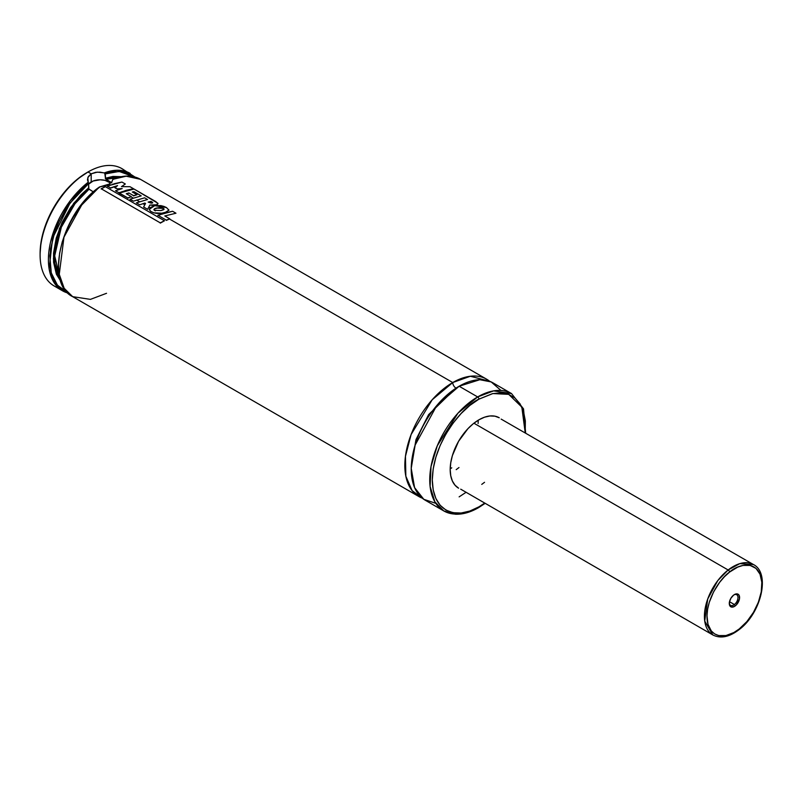 <?xml version="1.0" encoding="UTF-8"?>
<svg xmlns="http://www.w3.org/2000/svg" width="802" height="802" viewBox="0 0 802 802"><rect width="100%" height="100%" fill="white"/><g stroke="black" fill="none" stroke-linecap="round" stroke-linejoin="round"><path stroke-width="1.2" d="M422.213 498.122L412.118 490.644L405.842 476.218L405.461 456.278L411.105 434.534L432.208 399.747L452.739 382.544A4.521 2.607 -120 0 0 455.937 388.078L428.609 414.624L415.977 439.626L411.256 467.315L415.977 439.626L428.609 414.624L455.937 388.078A4.521 2.607 60 0 1 452.739 382.544L470.353 376.248L489.661 381.291A67.749 39.118 -60 0 0 486.613 379.186A67.749 39.118 -60 0 0 452.739 382.544L169.422 218.976L452.739 382.544A67.749 39.118 -60 0 0 408.479 442.253A67.749 39.118 -60 0 0 418.865 496.538A67.749 39.118 -60 0 0 422.213 498.122M457.501 387.206L455.937 388.078L457.501 387.206M88.461 184.29L93.122 181.021L100.14 179.788L104.982 180.34L110.656 183.036A12.652 7.298 0 0 0 91.197 181.924L91.197 173.813L95.659 172.31L100.009 172.149L104.741 173.042L105.563 178.876L111.779 182.806L105.563 178.876L105.303 173.904L119.167 171.448L133.373 176.63L128.591 173.633L121.583 171.648L113.734 171.738L105.303 173.904L104.39 172.891A67.749 39.118 -60 0 1 130.185 173.402L116.962 170.245L104.39 172.891L97.363 172.129L91.197 173.813L88.009 171.969L86.726 172.701A65.944 38.075 120 0 0 86.726 172.711A65.944 38.075 120 0 0 40.1 253.472L40.992 242.445L43.649 230.816L47.96 219.016L53.754 207.507L60.822 196.741L68.882 187.107L77.634 178.996L88.009 171.969A67.749 39.118 120 0 0 43.749 231.668A67.749 39.118 120 0 0 54.135 285.963L62.436 290.755A67.749 39.118 -60 0 1 50.656 241.673A67.749 39.118 -60 0 1 88.23 182.214L87.799 177.653L91.197 173.813L91.197 181.924A12.652 7.298 0 0 0 88.601 184.109M112.741 179.648L111.809 181.944L109.082 184.139L100.27 186.746A67.749 39.118 120 0 0 61.163 246.394A67.749 39.118 120 0 0 72.661 296.66L64.16 288.259L59.268 274.334L63.97 237.151L81.684 205.041L99.348 187.056C61.694 212.881 44.06 282.956 72.661 296.66L418.865 496.538M112.781 179.337L126.165 176.189L140.41 179.307A67.749 39.118 120 0 0 112.791 179.528L111.809 181.944L109.082 184.139L110.425 184.911L109.082 184.139L105.042 185.843L99.709 186.866M58.536 287.918A67.749 39.118 -60 0 1 40.1 254.946A67.749 39.118 -60 0 1 88.009 171.969L91.197 173.813L88.32 176.55L87.498 179.377M62.436 290.755L67.919 293.051A67.749 39.118 -60 0 1 62.436 290.755L54.055 282.535L49.143 269.011L53.203 232.821L70.045 200.981L88.23 182.214L87.518 179.969M88.601 188.009L89.022 189.202L74.977 203.748L61.333 227.207L54.686 255.858L60.18 278.725M60.842 281.432L53.403 258.876L59.428 228.55L73.714 203.307L88.601 187.899L80.902 194.946L70.456 207.808L62.025 222.545L56.24 238.034L53.554 253.091L53.594 262.334L56.381 274.204L60.842 281.432M118.125 177.432A60.701 35.047 120 0 0 106.155 179.307L118.125 177.432M161.052 214.134L159.869 213.452L161.052 214.134M155.357 210.846L154.154 210.154L155.357 210.846M149.974 207.748L148.781 207.056L149.974 207.748L149.322 209.583L150.616 211.287C155.077 213.863 160.039 214.194 165.493 212.289L168.961 210.134L166.455 207.548L154.756 205.653L149.292 209.322L150.616 211.287L153.763 212.841L161.814 213.212L165.493 212.289L168.941 210.224L166.455 207.548L163.869 206.395L160.891 205.623L154.756 205.653L149.964 207.758M144.811 204.761L142.906 203.668L144.811 204.761M139.528 201.713L136.601 200.019L139.528 201.713M133.222 198.074L130.947 196.761L133.222 198.074M122.556 191.909L121.994 191.588L122.556 191.909M118.656 189.663L117.313 188.881L118.656 189.663M107.288 186.335L114.636 183.638L121.944 182.054L125.323 183.999L121.483 186.635L130.004 186.706L121.483 186.635L125.323 183.999L121.944 182.054L107.278 186.044L110.496 187.909L117.563 185.593L115.087 187.618L113.653 186.776L117.282 188.891L122.215 188.56L115.528 190.776L118.866 192.711L133.493 188.721L130.004 186.706L133.493 188.721L126.205 190.305L118.886 193.001M459.135 496.869L465.902 492.408M500.979 390.464L491.205 381.942L479.817 379.717L459.135 386.233A67.749 39.118 120 0 0 414.875 445.932A67.749 39.118 120 0 0 425.25 500.227L443.777 510.924A67.749 39.118 -60 0 1 433.391 456.629A67.749 39.118 -60 0 1 477.651 396.93L459.135 386.233L477.651 396.93L457.982 413.16L437.321 445.691L431.025 466.493L430.103 486.393L434.864 501.821L443.777 510.924L455.125 514.202C462.543 514.563 470.353 512.378 478.553 507.656A1.804 1.043 -120 0 0 478.934 506.834C465.29 516.869 432.94 519.395 432.298 479.907C432.94 439.686 465.29 404.85 478.934 399.145A1.804 1.043 -120 0 0 477.651 396.93A1.804 1.043 60 0 1 478.934 399.145L492.468 393.642L500.909 392.81L508.518 394.283L514.974 398.013L520.057 403.857L523.556 411.596L525.34 420.92L525.22 432.769L521.821 407.085L508.709 394.353L492.859 393.561L478.934 399.145L469.832 405.431L461.09 413.541L453.03 423.175L445.962 433.952L440.158 445.451L435.857 457.25L433.2 468.889L432.298 479.907L433.2 489.892L435.857 498.463L440.158 505.28L445.962 510.092L453.03 512.709L461.09 513.029L469.832 511.044L478.934 506.834A1.804 1.043 60 0 1 478.553 507.656A1.804 1.043 60 0 1 477.651 507.566A67.749 39.118 -60 0 1 443.777 510.924M478.934 419.797A40.651 23.469 -60 0 1 499.255 417.782L494.904 416.168L489.932 415.967L484.538 417.19L478.934 419.797L473.32 423.667L467.937 428.669L458.604 441.25L452.378 455.616L450.744 462.784L450.193 469.581L450.744 475.736L452.378 481.02L455.035 485.22L458.604 488.187A40.651 23.469 -60 0 1 452.378 455.616A40.651 23.469 -60 0 1 478.934 419.797M458.985 467.546L456.198 469.641M484.568 503.175L478.934 506.834L484.568 503.175M481.751 484.388L484.538 482.303M501.15 419.105L753.489 564.558L739.775 563.646L728.146 569.981A40.651 23.469 -60 0 1 753.489 564.558C770.902 573.36 760.887 613.64 739.073 629.65A1.804 0.842 -128 0 0 739.233 628.958A1.804 0.842 52 0 1 739.073 629.65C729.339 637.079 720.597 638.853 712.838 634.963A40.651 23.469 -60 0 1 705.74 605.63A40.651 23.469 -60 0 1 728.146 569.981A1.804 0.842 52 0 1 729.64 572.037C737.359 564.708 757.559 558.573 761.479 579.345C764.667 600.698 747.344 623.916 739.233 628.958L733.87 632.537L725.92 635.575L718.712 635.585L714.622 633.901L711.284 630.933L707.996 624.337L706.973 615.695L707.615 609.149L709.289 602.282L713.569 591.926L719.655 582.302L724.457 576.718L729.64 572.037L737.7 567.124L742.953 565.43L750.171 565.42L756.025 568.428L760.025 574.202L761.82 582.242L761.258 591.846L758.391 602.202L753.449 612.407L746.883 621.59L739.233 628.958C731.514 636.287 711.314 642.432 707.394 621.65C704.216 600.297 721.539 577.089 729.64 572.037A1.804 0.842 -128 0 0 728.146 569.981L717.8 580.578L707.725 598.984L704.727 621.059L712.838 634.963L460.699 489.17M435.807 503.335L423.817 499.325L414.584 487.626L411.225 468.348L415.135 445.07L436.779 405.531L459.135 386.233A67.749 39.118 120 0 1 493.009 382.875L511.526 393.571L493.621 390.875L477.651 396.93A67.749 39.118 -60 0 1 511.526 393.571L523.526 408.88L525.651 433.02M106.536 293.301L90.415 299.377L72.661 296.66M99.047 187.558L90.456 194.936L82.406 203.808L71.959 219.207L66.426 230.364L62.275 241.773L59.649 253.031L58.636 263.758M88.601 187.899L88.601 183.548L69.914 203.287L53.293 236.74L49.794 255.868L51.288 272.921L57.483 285.281L66.827 291.898L61.954 289.342L56.701 284.309L54.576 281.111L51.448 273.492L49.864 264.47L50.526 249.001L54.736 232.249L59.378 221.011L68.691 205.011L80.17 191.107L88.601 183.548L88.852 188.941L93.383 191.929L89.022 189.202A60.701 35.047 120 0 0 59.889 278.294M121.313 176.681L112.992 176.42L105.303 178.255M88.601 183.548L88.23 182.214L88.601 183.548M134.916 177.011L121.884 168.61A67.749 39.118 120 0 0 88.009 171.969A67.749 39.118 -60 0 1 125.784 171.448M70.626 209.492L71.518 209.533M115.087 187.919L117.282 188.891L122.215 188.56L115.528 190.776L118.866 192.711M110.506 188.189L117.563 185.593L115.087 187.618M107.278 186.044L110.496 187.909M150.946 201.703L148.169 202.094L151.367 203.197L152.611 202.395L150.976 201.392L152.611 202.996L148.169 202.094L150.976 201.392M156.671 205.081L158.014 203.738L155.788 201.603L134.044 189.041L119.388 193.051L127.799 197.914L131.317 196.63L126.275 193.723L131.317 196.63L127.819 198.194M119.408 193.342L127.799 197.914M128.831 193.242L126.275 193.723L128.841 192.941L133.503 195.628L137.012 194.726L132.31 192.009L137.012 194.726L133.493 195.929M133.894 191.959L132.31 192.009L133.924 191.648L141.232 195.868L130.054 199.207L133.433 201.162L144.611 197.813L147.528 199.498L136.38 202.856L139.759 204.801L144.811 203.056L145.543 203.467L143.608 207.006L147.638 209.332L149.854 205.061L156.701 204.771L157.904 203.267L134.044 189.041L119.388 193.051M130.064 199.498L133.433 201.162L144.611 197.813L147.528 199.498L136.38 202.856L139.759 204.801L144.811 203.056L145.543 203.467L143.608 207.006L147.638 209.332L149.854 205.061L153.473 205.422L156.701 204.771M133.924 191.648L141.232 195.868L130.054 199.207M128.841 192.941L133.503 195.628M156.47 208.079C154.385 208.55 153.653 209.262 154.255 210.234L160.951 210.585L164.159 209.152L163.438 208.38L156.47 208.079L159.949 207.588L163.438 208.38L163.498 209.773L160.951 210.585L154.255 210.234L154.696 208.751L156.46 208.38M153.854 209.643L154.255 210.234M157.914 215.558L165.272 212.851L172.59 211.267L175.969 213.222L164.791 215.949L175.969 213.222L172.59 211.267L157.894 215.267L166.295 220.119L169.803 218.846L164.791 215.949L169.803 218.846L166.305 220.41M157.894 215.267L166.295 220.119M101.192 189.001L105.373 186.655L101.152 188.731L160.24 222.846L164.48 220.781L105.373 186.655L164.48 220.781L160.28 223.116M101.152 188.731L160.24 222.846M729.319 602.984A6.145 3.549 120 0 0 734.401 604.538L735.334 605.831A7.268 4.2 -60 0 1 729.299 603.465A7.268 4.2 -60 0 1 733.539 595.174L730.883 598.272L729.419 602.122L729.65 605.42L731.494 607.064L734.331 606.502L736.306 604.949L739.464 598.883L739.233 595.575L738.151 594.252L735.544 594.061L733.539 595.174A7.268 4.2 -60 0 1 734.442 594.563A7.268 4.2 -60 0 1 739.564 597.019A7.268 4.2 -60 0 1 735.334 605.831L734.401 604.538A6.145 3.549 -60 0 1 730.572 605.36A6.145 3.549 -60 0 1 729.319 602.984M729.499 601.711L734.401 604.538L729.499 601.711M473.912 423.205L728.146 569.981L473.912 423.205M450.193 468.829L451.767 467.827M478.092 423.486L478.283 420.118M734.02 594.823A6.145 3.549 -60 0 1 736.707 594.723A6.145 3.549 -60 0 1 737.78 599.154A6.145 3.549 -60 0 1 734.401 604.538A6.145 3.549 120 0 0 737.98 597.32A6.145 3.549 120 0 0 734.02 594.823M100.06 186.776L99.458 186.976M40.1 254.946L40.1 253.472M88.009 171.969L86.726 172.711M486.613 379.186L140.41 179.307C132.591 174.976 123.368 174.976 112.751 179.307M478.553 507.656L485.01 503.435M729.299 602.543L729.299 603.465"/></g></svg>
